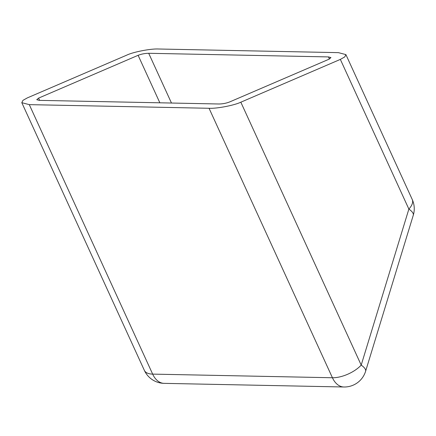 <?xml version="1.0" encoding="UTF-8"?>
<svg xmlns="http://www.w3.org/2000/svg" width="436" height="436" viewBox="0 0 436 436"><rect width="100%" height="100%" fill="white"/><g stroke="black" fill="none" stroke-linecap="round" stroke-linejoin="round"><path stroke-width="0.65" d="M345.901 54.604L412.233 199.481A22.236 10.028 155.4 0 1 408.87 209.078A22.236 6.72 17 0 1 413.279 215.231L365.608 371.259A22.236 6.72 -163 0 0 361.199 365.106L408.87 209.078L340.342 59.4L344.772 56.914L345.901 54.604L338.418 52.642L158.65 49.006C150.981 48.549 133.503 51.895 126.871 55.083L27.359 97.882L22.928 100.367L21.8 102.678L29.288 104.64L152.66 374.115L332.428 377.75L209.051 108.275L29.288 104.64M209.051 108.275C216.719 108.733 234.197 105.392 240.83 102.198L361.199 365.106A22.236 10.028 155.4 0 1 332.428 377.75A22.236 14.497 -88.8 0 0 343.895 386.994A22.236 22.236 0 0 0 365.608 371.259M340.342 59.4L240.83 102.198M328.466 56.92L148.698 53.285C144.997 53.35 141.466 54.026 138.108 55.312L38.597 98.111L36.744 99.708L39.235 100.362L219.003 103.997C222.703 103.931 226.235 103.256 229.592 101.97L329.104 59.176L330.957 57.574L328.466 56.92L329.431 59.029M413.279 215.231L413.279 215.231A22.236 22.236 0 0 0 412.233 199.481M152.66 374.115A22.236 10.028 155.4 0 1 144.365 370.387A22.236 22.236 0 0 0 164.132 383.358A22.236 14.497 -88.8 0 1 152.66 374.115M171.479 103.038L148.698 53.285M39.632 100.367L38.597 98.111M138.108 55.312L159.849 102.803M21.8 102.678L144.365 370.387M343.895 386.994L164.132 383.358"/></g></svg>
